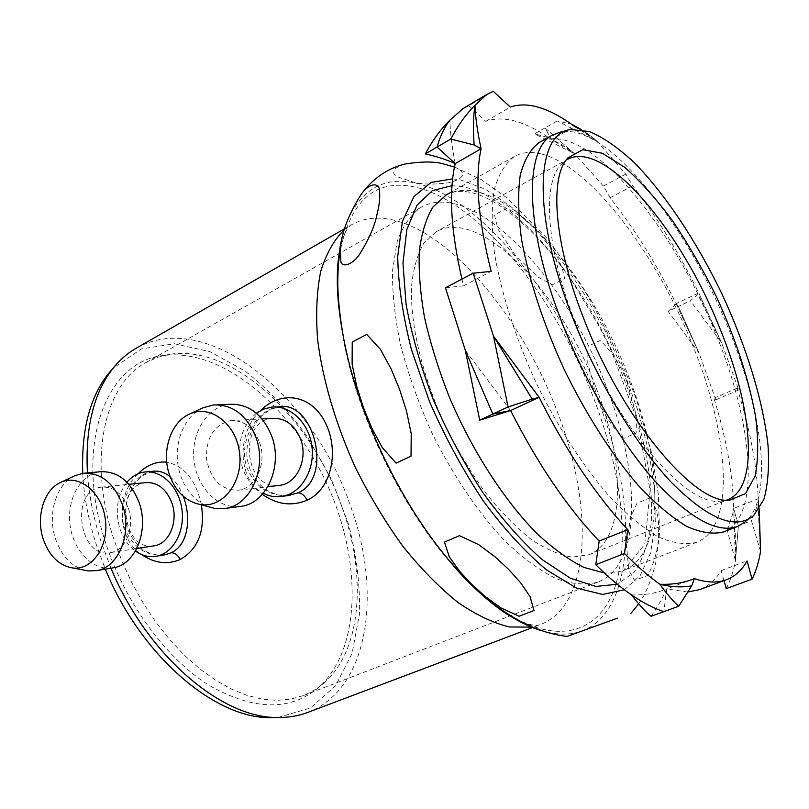 <?xml version="1.0" encoding="UTF-8"?>
<svg xmlns="http://www.w3.org/2000/svg" width="809" height="809" viewBox="0 0 809 809"><rect width="100%" height="100%" fill="white"/><g stroke="black" fill="none" stroke-linecap="round" stroke-linejoin="round"><path stroke-width="0.61" stroke-dasharray="4.04 3.03" d="M606.093 385.984C565.279 277.032 472.466 177.656 420.731 207.478C410.567 214.83 402.68 226.318 397.057 241.962L392.537 270.681C392.203 293.202 394.944 318.271 400.758 345.878C408.343 374.375 418.597 403.104 431.531 432.087C452.504 474.812 478.281 512.876 505.109 541.211C522.968 558.17 540.109 570.709 556.511 578.819C572.135 584.28 585.969 585.352 598.043 582.035C642.275 564.985 640.718 473.053 606.093 385.984M595.586 386.358C560.212 291.604 479.98 206.568 436.071 231.809L423.825 243.216C417.383 254.248 413.288 268.649 411.518 286.416C410.092 324.369 422.247 375.892 445.183 425.544C457.409 449.956 470.929 472.456 485.744 493.035C500.933 511.955 516.132 527.448 531.321 539.512C546.146 549.321 559.848 555.186 572.418 557.108L588.932 554.731C626.247 540.109 625.478 461.777 595.586 386.358M341.964 506.919C312.062 419.487 234.125 344.361 170.072 354.261L157.482 357.335L145.691 362.695C104.24 384.548 87.15 459.795 114.18 540.281L122.29 562.103L132.14 583.37L143.557 603.716L156.319 622.778L170.203 640.243L184.958 655.826L200.308 669.296L215.993 680.47L231.738 689.207L247.301 695.457L262.44 699.168L276.941 700.392L290.613 699.168L303.284 695.609L314.873 689.814L325.198 681.947C362.22 648.231 366.356 574.532 341.964 506.919M588.932 554.731L728.019 499.517L719.575 501.216C684.576 505.959 612.585 421.034 575.088 321.931C546.409 248.808 542.222 184.786 560.495 165.147L567.109 159.595L436.071 231.809M753.634 515.555L745.787 521.502C773.525 496.948 762.675 412.064 728.828 329.536C687.326 224.902 607.832 123.868 561.335 131.837L570.911 129.551M723.489 531.938C761.35 517.234 753.159 424.735 716.39 335.239C679.782 243.347 614.112 154.054 565.804 140.483C555.925 137.672 547.258 138.238 539.815 142.172M759.125 509.124L758.175 498.779C756.981 465.61 749.973 428.719 737.151 388.128L738.759 389.938L721.628 342.814L698.733 292.919C679.095 253.075 657.1 217.368 632.719 185.817L625.772 174.127L597.012 141.14L580.427 129.42M481.082 148.735C477.522 132.261 475.48 117.78 474.954 105.301M493.247 91.316L468.866 105.797L485.804 121.36C494.906 118.165 505.069 118.195 516.284 121.451C527.488 124.758 539.229 130.805 551.485 139.603L574.683 126.568C581.711 129.673 589.164 134.527 597.012 141.14L571.205 124.09L557.249 120.956L597.012 141.14C595.303 139.613 586.313 132.423 581.307 129.541M625.772 174.127L603.393 186.07L610.087 197.77C634.59 228.876 656.595 264.189 676.091 303.699L698.733 292.919L721.628 342.814L697.813 294.476L690.36 300.817L721.628 342.814L698.794 293.111L697.813 294.476M738.759 389.938L715.834 399.899L713.953 398.24C726.431 438.599 732.994 475.328 733.632 508.416L758.175 498.779L760.551 551.445L757.871 504.422L751.44 520.703L760.551 551.445M758.175 498.779L757.871 504.422M468.866 105.797L463.092 108.548M445.466 287.782L463.587 285.81L461.949 279.105M687.771 592.026L666.667 588.952L663.876 611.634L666.667 588.952L694.344 578.627C684.161 582.854 672.663 584.735 659.841 584.26M723.984 580.64L721.112 570.578C715.672 579.881 708.462 586.242 699.492 589.66M726.249 588.588C730.365 580.69 733.419 571.437 735.432 560.839L738.405 525.739L751.44 520.703M733.632 508.416L738.405 525.739L727.2 530.067L735.432 560.839L738.405 525.739L733.632 508.416L735.432 560.839L735.543 539.229L733.632 508.416M715.834 399.899L699.037 353.088L678.417 306.49L690.36 300.817M676.091 303.699L678.417 306.49L668.153 311.364L699.037 353.088L678.417 306.49L676.091 303.699L699.037 353.088L676.091 303.699M603.393 186.07L574.41 153.609L545.023 127.893L557.249 120.956M548.684 137.621L574.41 153.609C566.381 147.187 558.736 142.526 551.485 139.603L545.023 127.893L534.516 133.859L548.684 137.621L551.485 139.603L545.023 127.893L574.41 153.609L534.85 133.991L537.338 134.607M541.595 154.003C590.944 166.603 656.938 254.714 692.979 345.959C729.233 434.817 735.978 527.053 696.782 542.242C685.992 545.033 673.31 543.314 658.748 537.075C643.307 528.115 626.935 514.645 609.632 496.645C583.481 466.722 557.714 426.98 536.114 382.778C515.616 338.041 501.175 292.858 494.552 253.541C491.559 228.664 491.467 207.367 494.279 189.63C498.627 174.309 505.281 163.297 514.231 156.592C522.068 152.173 531.189 151.313 541.595 154.003M463.587 285.81L491.164 271.369M713.953 398.24L737.151 388.128M485.804 121.36L510.297 107.061M610.087 197.77L632.719 185.817M721.112 570.578L747.061 560.92M105.928 543.729C72.921 445.789 106.04 360.915 163.276 355.545C221.14 347.678 289.865 405.339 325.491 480.92C361.37 556.38 362.493 646.3 319.879 686.376C291.422 711.344 254.501 711 209.116 685.344C166.229 658.556 125.446 603.453 105.928 543.729M82.74 473.336C83.924 496.544 88.484 520.47 96.453 545.145L105.362 569.162M277.881 717.492L310.504 707.996L335.604 685.749L352.077 653.369L359.54 613.728C360.167 584.674 356.456 554.701 348.426 523.827L331.174 478.746L307.369 436.759C288.661 410.921 267.9 389.018 245.107 371.038L209.804 351.602L174.37 343.734L141.272 348.952L113.209 368.075M110.964 568.211L101.216 542.182C93.531 518.458 88.939 495.361 87.433 472.911M136.509 348.052C208.024 307.875 314.114 397.452 350.408 505.686C382.333 592.431 369.147 689.308 307.612 712.466M201.38 504.836C196.021 480.202 184.482 465.984 166.775 462.161M137.975 473.831C116.354 494.036 116.183 537.651 141.454 554.478M260.488 410.588C237.522 431.945 236.41 475.975 262.328 494.319M287.458 495.664C268.73 496.099 255.239 486.785 246.988 467.713C237.259 441.36 257.495 408.393 279.267 406.796L279.429 406.785C267.698 409.728 262.308 414.43 256.675 421.823C250.163 432.097 246.866 442.665 246.796 453.536C247.584 468.907 254.238 481.173 266.758 490.345C275.475 494.643 282.341 496.423 287.377 495.674M256.372 413.207C240.829 426.99 236.238 445.304 242.589 468.158C246.785 479.818 253.662 488.201 263.218 493.298M278.296 485.491C244.045 489.425 237.917 420.731 272.289 418.354M259.588 442.533C267.192 462.799 256.018 488.009 238.817 490.133C221.605 490.537 210.856 480.253 206.568 459.29C205.83 437.841 213.809 424.958 230.525 420.629C243.731 420.063 253.419 427.374 259.588 442.533M238.928 506.606C217.014 508.659 196.183 486.32 193.887 459.279C191.268 432.259 207.711 406.411 229.604 404.298M202.826 407.888C181.803 417.09 171.366 449.612 180.629 475.581C186.141 491.012 195.303 501.358 208.115 506.636M164.824 554.832L164.996 554.802C146.631 556.794 133.161 547.915 124.566 528.166C115.909 503.613 133.697 473.386 152.527 471.303M170.163 476.784C175.624 481.355 179.972 487.837 183.208 496.23M126.942 482.215C117.123 495.31 114.797 510.843 119.944 528.813C123.19 538.4 128.348 545.822 135.416 551.05M153.366 545.923C122.725 551.01 114.534 485.744 145.377 482.639M128.368 508.406C135.073 527.276 125.8 550.312 110.853 552.557C79.211 560.04 69.149 490.487 101.307 487.149C113.513 486.351 122.533 493.439 128.368 508.406M112.036 568.029C92.58 570.77 73.063 550.292 70.009 524.758C66.651 499.264 80.415 474.357 99.851 471.789M74.802 475.732C56.215 483.944 47.134 514.18 55.477 538.784C61.262 555.439 70.828 565.895 84.197 570.133M339.295 255.988C349.003 202.472 373.353 179.315 412.327 186.515C476.895 198.68 554.448 295.194 593.351 397.28C619.765 465.893 629.887 536.964 616.013 583.865C602.017 630.221 561.588 647.412 507.496 613.718M468.998 582.52L447.832 559.545C398.867 502.207 356.648 413.035 343.259 338.647L338.85 307.42M404.692 164.075C389.372 168.859 393.326 174.926 397.158 176.726L413.692 182.258C422.844 184.533 434.666 184.674 449.147 182.692C457.621 180.458 462.212 177.646 462.94 174.269C462.151 171.205 459.451 168.869 454.85 167.241L454.466 167.089M658.607 531.847C659.335 517.891 656.412 506.576 649.849 497.919L637.098 503.137L630.676 517.062L626.429 544.568L628.795 570.335L634.671 580.397L648.049 575.3C655.411 559.99 658.941 545.509 658.607 531.847M627.106 382.394C621.12 365.628 612.12 351.672 600.126 340.528L588.012 346.292L587.769 363.12L596.911 396.147C602.745 412.742 611.705 426.818 623.79 438.377L636.198 432.977L636.471 415.927L627.106 382.394M545.033 239.383C535.194 226.469 522.402 216.124 506.656 208.368L494.481 215.002L497.99 229.19L515.191 255.057L538.096 277.143L552.527 284.738L564.581 278.64C562.306 264.806 555.783 251.72 545.033 239.383M347.83 219.603C362.108 189.185 383.931 176.858 413.308 182.612C478.675 195.252 557.027 293.03 596.445 396.339C647.331 520.804 633.619 658.03 540.918 630.535M668.153 311.364L676.162 303.86M455.224 163.58C451.938 147.137 450.168 132.656 449.925 120.147M727.2 530.067L733.894 510.327M510.621 410.557L465.296 350.267M651.154 616.276C657.252 607.448 662.419 598.347 666.667 588.952C656.241 593.27 644.52 595.252 631.495 594.908M446.315 194.868C454.688 190.398 464.204 189.205 474.853 191.298C526.912 201.289 593.755 286.153 628.249 375.598C663.107 462.667 665.938 554.135 623.254 570.618L614.294 572.863L604.353 572.974M344.098 229.948L350.975 225.084C361.714 218.936 373.788 216.883 387.218 218.895C448.125 227.865 521.481 316.4 557.118 411.265C593.634 504.422 592.279 604.879 540.149 624.69L531.473 627.106M452.009 185.655L463.284 186.748C518.326 198.62 586.596 284.444 623.213 376.943C643.681 429.862 654.218 483.024 651.063 524.454C648.302 544.012 642.629 559.959 634.064 572.287L617.287 584.25M452.636 178.85L460.695 179.952L485.238 189.185L510.944 206.558L536.771 230.868L561.78 260.872L585.15 295.305L606.174 332.914L624.194 372.464L638.635 412.681L648.96 452.261L654.653 489.829L655.31 523.929L650.557 553.012L640.232 575.482L624.336 589.771M420.731 207.478L145.691 362.695M598.043 582.035L303.284 695.609M719.575 501.216L729.667 500.184M560.495 165.147L567.696 158.028M571.528 124.171L573.338 125.051M758.488 501.115L759.196 509.013M514.231 156.592L451.655 191.854M696.782 542.242L623.254 570.618L644.733 544.356L650.092 490.689L637.563 421.145L611.422 351.055L599.691 327.321L573.065 282.806C540.088 233.912 499.891 198.468 470.211 192.34C460.847 190.449 452.868 191.298 446.285 194.888M170.072 354.261L163.276 355.545M325.198 681.947L319.879 686.376M339.244 252.934C342.298 237.361 346.201 228.077 350.975 225.084L344.442 228.826M509.721 615.639C524.475 623.779 534.618 626.793 540.149 624.69L532.565 627.551M271.622 407.129L275.161 406.978M238.817 490.133L267.819 486.725M230.525 420.629L262.035 418.91M217.5 404.783L213.445 404.945M163.347 555.075C155.915 555.399 149.443 553.781 143.921 550.241C137.742 545.873 132.464 539.229 128.065 530.299C125.061 518.943 124.829 508.285 127.377 498.334C134.658 480.617 138.814 479.13 142.91 475.5L152.517 471.303M144.336 472.062L146.621 471.849M110.853 552.557L136.792 548.512M101.307 487.149L128.894 484.328M85.451 473.083L82.852 473.316M449.531 560.89L464.69 578.051M343.309 336.504L339.598 313.73M454.85 167.241L481.335 179.679L506.99 197.942L547.288 238.615L583.795 289.329C604.819 325.107 622.505 362.23 636.845 400.698L651.751 453.556L658.384 494.754L659.537 533.465L656.554 559.221C653.308 573.419 648.949 585.787 643.468 596.314L638.675 603.908"/><path stroke-width="1.21" d="M567.109 159.595C604.303 138.177 681.532 230.787 720.152 329.111C752.421 407.554 759.631 487.089 728.019 499.517M583.218 317.28C621.575 418.314 694.607 504.998 729.667 500.184L745.504 493.621L755.11 476.086C758.407 459.674 758.539 439.681 755.505 416.129C748.558 378.258 735.502 338.384 716.329 296.529C702.991 269.579 688.469 244.449 672.795 221.14C656.746 199.418 640.748 181.499 624.781 167.372L602.27 153.214L582.713 149.726L567.696 158.028C549.392 177.717 553.902 242.73 583.218 317.28M572.327 316.673C531.604 213.131 535.801 132.534 570.911 129.551L589.579 131.584C603.544 137.591 618.309 147.814 633.892 162.245C665.271 194.059 696.761 241.669 721.901 293.839C746.323 346.373 763.231 401.001 768.034 445.607C769.359 466.904 767.953 484.915 763.807 499.638L753.634 515.555C735.866 530.492 708.451 519.429 671.389 482.376C635.834 444.829 597.264 380.897 572.327 316.673M561.335 131.837L552.436 135.063C524.222 148.907 524.566 226.904 561.497 321.264C584.786 381.433 620.119 441.603 654.036 480.02C689.399 518.316 717.29 533.798 737.707 526.447L745.787 521.502M539.815 142.172L539.158 142.546C530.542 149.068 524.232 159.97 520.227 175.229C517.77 192.936 518.205 214.274 521.522 239.252C528.631 278.761 543.456 324.318 564.217 369.531C586.019 414.228 611.816 454.506 637.826 484.935C654.997 503.238 671.177 517.002 686.376 526.214C700.665 532.676 713.032 534.587 723.489 531.938L737.707 526.447M580.427 129.42L574.683 126.568C562.589 117.538 551.04 111.258 540.048 107.739C529.066 104.26 519.145 104.037 510.297 107.061L493.247 91.316L486.644 94.552L474.954 105.301C475.48 117.77 477.522 132.241 481.082 148.735C474.741 178.647 478.099 219.532 491.164 271.369L473.174 273.199L493.541 336.21L539.118 397.3C566.452 451.402 595.99 495.512 627.733 529.622L624.487 553.447C636.723 565.946 648.505 576.22 659.841 584.26C672.673 584.745 684.171 582.864 694.344 578.627C706.692 582.743 717.361 583.127 726.34 579.77C735.017 576.453 741.924 570.173 747.061 560.92L752.087 579.153C755.96 571.275 758.781 562.043 760.551 551.445L759.125 509.124M624.487 553.447L595.778 564.712L599.186 541.059C567.23 507.536 537.712 464.032 510.621 410.557L539.118 397.3L493.541 336.21L532.221 399.13L508.062 406.917L493.541 336.21M539.118 397.3L532.221 399.13M461.949 279.105C450.825 230.636 448.58 192.127 455.224 163.58L481.082 148.735L474.165 144.983C473.012 129.733 473.285 116.506 474.954 105.301C465.883 114.403 457.823 125.648 450.785 139.037L474.165 144.983M574.683 126.568L571.296 124.111M473.174 273.199L445.466 287.782L465.296 350.267L492.802 414.046L479.727 420.154L510.621 410.557L492.802 414.046L508.062 406.917M463.092 108.548L449.925 120.147C444.485 127.033 440.207 136.003 437.062 147.056L450.785 139.037M455.224 163.58L437.062 147.056L425.301 153.943C435.647 156.127 445.617 159.343 455.224 163.58L437.062 147.056C440.207 136.003 444.485 127.033 449.925 120.147C440.622 129.268 432.411 140.533 425.301 153.943M595.778 564.712C608.105 576.989 620.007 587.051 631.495 594.908C643.013 602.766 653.814 608.338 663.876 611.634L678.721 606.214C673.128 601.259 666.838 593.937 659.841 584.26C671.601 587.122 682.24 587.627 691.746 585.787L678.721 606.214M726.34 579.77L699.492 589.66L687.771 592.026M752.087 579.153L726.249 588.588L723.984 580.64M694.344 578.627L691.746 585.787M627.733 529.622L599.186 541.059M105.362 569.162C140.442 655.492 214.709 718.432 270.176 717.664L277.881 717.492M113.209 368.075L107.728 374.486C89.597 397.998 81.274 430.944 82.74 473.336M87.433 472.911C85.178 428.254 93.48 393.69 112.33 369.197C119.075 360.561 126.77 353.715 135.406 348.679L136.509 348.052M532.565 627.551L307.612 712.466C298.268 716.005 288.135 717.684 277.194 717.482C221.595 718.23 146.894 655.199 110.964 568.211M141.454 554.478C154.327 563.266 167.281 564.935 180.316 559.484C198.235 548.977 205.264 530.765 201.38 504.836M166.775 462.161C156.471 461.14 146.874 465.033 137.975 473.831M262.328 494.319C276.82 504.634 291.756 506.586 307.157 500.184C332.186 488.939 339.325 450.117 325.279 422.561C311.708 394.903 281.512 389.584 260.488 410.588M279.429 406.785C313.761 400.415 333.702 477.937 297.975 492.853L287.458 495.664M263.218 493.298C269.407 496.392 275.778 497.404 282.321 496.322C300.999 493.298 314.944 470.413 311.971 446.831C309.25 423.228 290.36 404.955 271.622 407.129L263.673 409.101L256.372 413.207M262.035 418.91L272.289 418.354C285.233 417.808 294.698 424.826 300.715 439.408C308.128 458.895 297.166 483.165 280.318 485.258L278.296 485.491M217.5 404.783L229.604 404.298C248.747 403.651 262.824 414.35 271.824 436.395C282.988 466.024 266.748 502.874 241.76 506.232L238.928 506.606M208.115 506.636L214.779 508.426L225.751 508.355C250.932 504.968 267.283 467.592 256.008 437.517C246.927 415.148 232.739 404.288 213.445 404.945L202.826 407.888L189.357 414.137C210.138 403.954 236.319 423.663 239.555 452.979C243.317 482.215 222.596 508.608 200.066 504.482C185.827 501.438 175.644 491.609 169.526 474.984C161.213 451.604 170.568 422.349 189.357 414.137M183.208 496.23C191.804 518.094 188.032 545.408 171.002 552.83L164.996 554.802L156.724 556.177C173.429 553.043 185.271 531.048 181.843 508.75C178.647 486.411 161.072 469.513 144.336 472.062C137.611 473.093 131.806 476.481 126.942 482.215M152.517 471.303L152.567 471.293C158.898 470.484 164.763 472.314 170.163 476.784M135.416 551.05C142.192 555.834 149.291 557.532 156.724 556.177M128.894 484.328L145.377 482.639C157.381 481.851 166.239 488.666 171.953 503.087C178.506 521.279 169.364 543.506 154.661 545.721L153.366 545.923M85.451 473.083L99.851 471.789C117.588 470.757 130.724 481.143 139.259 502.945C149.109 530.562 135.599 564.257 113.847 567.726L112.036 568.029M84.197 570.133L88.626 570.962L96.999 570.567C118.872 567.079 132.454 532.939 122.523 504.927C113.917 482.821 100.7 472.284 82.852 473.316L74.802 475.732L60.463 482.498C78.524 473.538 101.529 491.609 105.251 518.579C109.397 545.468 92.62 570.507 72.83 567.999C59.108 565.673 49.238 556.046 43.231 539.107C35.758 516.981 43.878 489.819 60.463 482.498M507.496 613.718C494.916 605.789 482.083 595.384 468.998 582.52M338.85 307.42C337.12 288.368 337.272 271.217 339.295 255.988M454.466 167.089L444.849 164.298C435.525 161.345 422.146 161.264 404.692 164.075M508.628 569.394L520.47 582.591L530.026 596.546L534.011 610.522L519.115 616.246L500.913 607.893L485.279 596.557L471.687 584.31L459.573 571.215L449.339 556.936L444.465 542.081L459.542 535.669L478.695 544.659L494.906 556.693L508.628 569.394M617.398 618.187L567.099 636.42L617.398 618.187M377.085 214.061C374.82 225.984 368.793 239.676 359.004 255.138C351.106 266.171 341.246 267.243 340.852 261.206L340.367 248.343C341.631 232.274 348.709 214.051 361.613 193.695C372.352 179.861 380.281 184.907 379.573 191.278C380.129 197.952 379.3 205.547 377.085 214.061M399.616 389.483L406.472 410.962L411.225 433.705L411.043 456.155L396.086 463.122L382.212 447.478L371.675 427.83L363.352 407.433L356.698 386.328L352.107 364.09L352.239 342.015L366.73 334.42L380.483 349.458L391.121 368.944L399.616 389.483M540.918 630.535C512.37 621.696 481.901 598.488 449.531 560.89C399.828 502.682 356.911 412.014 343.309 336.504C334.542 286.477 336.048 247.514 347.83 219.603M510.621 410.557L492.802 414.046L465.296 350.267L479.727 420.154M631.495 594.908C643.013 602.766 653.814 608.338 663.876 611.634L651.154 616.276C645.228 611.574 638.675 604.444 631.495 594.908M604.353 572.974L584.058 567.473C569.273 560.182 553.75 549.048 537.489 534.092C504.786 501.226 472.304 451.139 449.298 397.027C438.66 369.875 430.418 343.441 424.573 317.735C420.235 293.01 418.486 270.732 419.345 250.901C421.631 232.861 426.161 218.228 432.936 207.023L446.315 194.868M531.473 627.106L509.478 626.985C493.268 623.061 476.036 614.85 457.783 602.341C439.247 587.405 420.963 568.737 402.912 546.338C385.408 522.139 369.541 495.816 355.323 467.349C335.593 423.906 322.569 379.391 317.593 339.345C315.712 313.72 316.764 291.058 320.728 271.359C326.229 253.733 334.016 239.929 344.098 229.948M307.157 500.184C304.457 495.239 301.393 492.792 297.975 492.853M180.316 559.484C177.717 554.822 174.623 552.598 171.002 552.83M617.287 584.25L595.94 586.444L570.497 578.314L542.111 559.555C522.179 541.919 502.47 519.651 482.993 492.772C464.224 463.79 447.67 432.785 433.311 399.767C420.72 366.568 411.65 334.693 406.067 304.174L402.963 263.087L406.816 229.635L416.959 205.253L432.421 190.59L452.009 185.655M624.336 589.771L602.685 594.453L576.301 587.981L546.409 569.829C525.223 552.021 504.149 529.005 483.185 500.771C462.96 470.14 445.102 437.173 429.609 401.891L411.397 349.407C402.74 315.197 398.19 284.171 397.725 256.311L402.437 221.373L413.975 196.516L431.157 182.389L452.636 178.85M552.436 135.063L539.158 142.546M573.338 125.051L581.307 129.541M759.196 509.013L760.551 551.445M462.05 109.164L486.644 94.552M451.655 191.854L446.285 194.888M270.176 717.664L277.194 717.482M107.728 374.486L112.33 369.197M344.442 228.826L135.406 348.679M289.966 495.341L287.377 495.674M282.321 496.322L290.067 495.33M275.161 406.978L279.267 406.796M267.819 486.725L280.318 485.258M241.76 506.232L225.751 508.355M200.066 504.482L214.779 508.426M164.824 554.832L163.347 555.075M146.621 471.849L152.527 471.303M136.792 548.512L154.661 545.721M113.847 567.726L96.999 570.567M72.83 567.999L88.626 570.962M464.69 578.051C499.052 613.091 533.192 632.547 567.109 636.43M339.598 313.73C336.989 289.824 337.242 268.032 340.367 248.343M638.675 603.908L630.808 613.515M404.672 164.075C387.491 168.474 373.131 178.354 361.593 193.705M509.721 615.639C501.186 611.382 472.587 589.721 449.531 560.89M339.244 252.934C338.314 258.85 337.181 266.636 337.302 283.605C337.545 299.047 339.547 316.683 343.309 336.504"/></g></svg>
